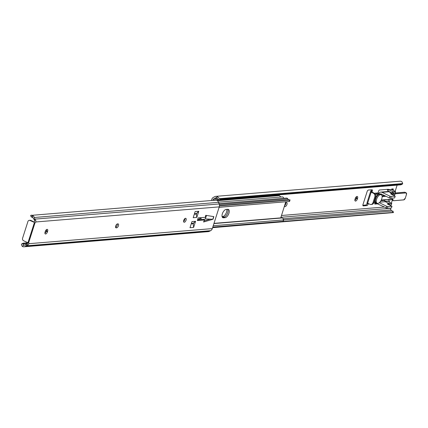 <?xml version="1.0" encoding="UTF-8"?>
<svg xmlns="http://www.w3.org/2000/svg" width="428" height="428" viewBox="0 0 428 428"><rect width="100%" height="100%" fill="white"/><g stroke="black" fill="none" stroke-linecap="round" stroke-linejoin="round"><path stroke-width="0.64" d="M27.75 242.799L23.326 243.163A2.857 1.477 63.2 0 0 23.026 243.243A2.857 1.477 63.2 0 0 22.566 243.848L24.086 245.255A2.268 1.899 -94.7 0 0 24.514 245.105L26.616 244.297L27.761 243.109A1.236 0.605 115.7 0 0 27.74 242.746M29.976 220.468A1.905 1.594 -94.7 0 0 29.259 220.329L30.088 220.265A1.905 1.594 85.3 0 1 30.805 220.399L29.976 220.468L33.828 222.175A1.236 0.605 115.7 0 0 34.695 221.383L34.427 219.826L35.818 220.495L35.888 221.961A1.236 0.605 -64.3 0 1 35.021 222.753L28.558 242.997A1.236 0.605 -64.3 0 1 28.735 243.024A1.236 0.605 -64.3 0 1 28.954 243.687L28.007 244.966L26.825 245.56A3.809 3.189 85.3 0 1 26.397 245.827L25.043 246.512A3.788 3.173 85.3 0 1 24.043 246.796A3.788 3.173 85.3 0 1 22.138 246.239L21.4 244.436A2.857 1.477 -116.8 0 1 21.865 243.832L23.026 243.243M185.024 218.499A2.14 1.049 -64.3 0 1 184.869 219.607A2.14 1.049 -64.3 0 1 183.58 221.49M186.068 220.185A2.14 1.049 -64.3 0 1 183.97 222.212A2.14 1.049 -64.3 0 1 183.735 220.377A2.14 1.049 -64.3 0 1 185.832 218.35A2.14 1.049 -64.3 0 1 186.068 220.185M115.704 225.973A2.14 1.049 -64.3 0 1 117.502 223.898L117.914 223.86A2.14 1.049 -64.3 0 1 118.214 223.914A2.14 1.049 -64.3 0 1 118.347 226.027A2.14 1.049 -64.3 0 1 116.651 227.824L116.239 227.857A2.14 1.049 -64.3 0 1 115.94 227.808A2.14 1.049 -64.3 0 1 115.704 225.973M196.313 214.669L196.195 214.043A0.476 0.401 -94.7 0 1 196.334 213.577L196.8 213.139L196.313 214.669L196.816 217.413L198.774 211.277L195.147 211.576L193.189 217.708L196.816 217.413M193.199 224.411L193.103 223.7A0.476 0.401 -94.7 0 1 193.258 223.245L193.686 222.886L193.199 224.411L193.617 227.429L195.575 221.292L191.947 221.592L189.995 227.723L193.617 227.429M203.289 219.398L198.276 219.794L197.351 220.543L198.196 217.9L205.301 217.317L205.708 215.311L213.85 216.632L213.021 219.238L203.573 222.004L204.477 219.96L197.351 220.543M204.477 219.96L203.263 219.382L204.461 219.96M203.482 219.484L205.37 218.927L210.191 219.141L204.081 220.928M117.384 223.914A2.14 1.049 -64.3 0 1 116.93 225.925A2.14 1.049 -64.3 0 1 115.571 227.231M46.588 229.542A2.14 1.049 -64.3 0 1 46.433 230.655L46.208 231.355A2.14 1.049 -64.3 0 1 44.919 233.233M47.406 231.933A2.14 1.049 -64.3 0 1 45.309 233.961A2.14 1.049 -64.3 0 1 45.074 232.126L45.298 231.42A2.14 1.049 -64.3 0 1 47.396 229.397A2.14 1.049 -64.3 0 1 47.631 231.227L47.406 231.933L46.208 231.355M34.427 219.826L33.143 218.082A2.268 1.899 -94.7 0 0 32.908 217.611L31.191 216.819A2.857 0.503 159.4 0 0 31.191 216.894L30.661 215.493A2.857 0.503 -20.6 0 1 30.661 215.418L216.274 200.111A3.788 3.173 85.3 0 1 218.553 202.337L219.168 203.969A3.809 3.189 85.3 0 1 219.248 206.879L212.315 228.606A3.809 3.189 85.3 0 1 210.646 230.671L209.292 231.355A3.788 3.173 85.3 0 1 208.292 231.639L24.043 246.796M31.196 215.172L32.025 215.263A3.788 3.173 85.3 0 1 34.304 217.494L34.919 219.12A3.809 3.189 85.3 0 1 35.085 219.671L35.818 220.495M25.182 244.768L26.825 245.56M28.558 242.997L23.519 240.713A1.905 1.594 -94.7 0 1 22.582 238.23L27.922 221.506A1.905 1.594 -94.7 0 1 29.259 220.329M35.085 219.671L33.443 218.885M210.191 219.141L212.834 219.254L213.679 216.6M31.191 216.894A2.857 0.503 159.4 0 0 31.677 216.991L32.255 216.943M31.447 216.68L31.907 216.761M205.37 218.927L206.483 215.439M200.047 217.75L199.812 218.483L201.187 218.376L200.673 219.596M199.673 218.606L199.143 219.719M199.812 218.483L198.276 219.794M193.686 222.886L195.575 221.292M196.8 213.139L198.774 211.277M30.805 220.399L34.176 222.025M26.616 244.297L28.007 244.966M227.792 209.308A4.521 2.215 -64.3 0 1 228.424 209.415A4.521 2.215 -64.3 0 1 228.707 213.872A4.521 2.215 -64.3 0 1 225.123 217.67L223.464 217.809A4.521 2.215 -64.3 0 1 222.838 217.702A4.521 2.215 -64.3 0 1 222.549 213.24A4.521 2.215 -64.3 0 1 226.134 209.447L227.792 209.308M285.776 201.834L280.698 218.082M219.034 203.621L286.466 198.073A1.712 1.434 85.3 0 1 287.814 198.902A2.268 1.899 -94.7 0 0 288.927 199.903M227.733 209.313A4.521 2.215 -64.3 0 1 227.236 213.925A4.521 2.215 -64.3 0 1 223.93 217.092L222.33 217.226L223.93 217.092A4.521 2.215 115.7 0 0 227.236 213.925A4.521 2.215 115.7 0 0 227.733 209.313M212.802 227.081L282.951 221.313L283.759 219.644L283.272 221.169A1.905 0.46 -162.3 0 1 282.951 221.313M213.235 225.722L283.384 219.955L283.149 218.457A3.788 3.173 85.3 0 0 281.426 218.023L213.92 223.577M219.131 207.248L289.28 201.481L289.713 200.117A1.905 0.46 17.7 0 0 290.034 199.978A1.905 0.46 17.7 0 0 289.991 199.817L219.452 205.617M219.109 207.318L289.28 201.481M219.441 205.9L289.713 200.117M222.079 216.573L222.731 216.52A4.521 2.215 115.7 0 0 225.77 213.856A4.521 2.215 115.7 0 0 226.786 209.394M283.764 198.298A1.712 1.434 -94.7 0 0 282.218 196.907L218.478 202.15M281.153 196.992A2.268 1.899 85.3 0 1 280.474 196.687L279.414 195.596A1.905 0.46 17.7 0 0 278.141 195.419L217.044 200.443M279.414 195.596L217.403 200.695M284.31 206.435A2.14 1.049 115.7 0 0 284.438 206.526A2.14 1.049 115.7 0 0 284.738 206.574L285.15 206.542A2.14 1.049 115.7 0 0 286.947 204.466A2.14 1.049 115.7 0 0 286.712 202.631A2.14 1.049 115.7 0 0 286.418 202.583L286 202.615A2.14 1.049 115.7 0 0 285.46 202.835M284.54 205.718A2.14 1.049 115.7 0 0 285.754 203.889A2.14 1.049 115.7 0 0 285.888 202.631M355.026 199.207A2.14 1.049 115.7 0 0 355.261 201.042A2.14 1.049 115.7 0 0 357.353 199.02L357.578 198.314A2.14 1.049 115.7 0 0 357.343 196.479A2.14 1.049 115.7 0 0 355.251 198.506L355.026 199.207M212.898 200.224L212.978 199.972A2.284 1.915 85.3 0 1 213.984 198.731L215.332 198.046A2.268 1.899 85.3 0 1 215.766 197.902L217.713 196.917A3.788 3.173 -94.7 0 0 215.808 196.361A3.788 3.173 -94.7 0 0 214.808 196.645L213.454 197.329A3.809 3.189 -94.7 0 0 211.785 199.394L211.48 200.341M390.598 205.601L390.839 204.841M391.395 203.102L392.321 200.192M395.156 191.311L397.13 185.137M377.656 203.862L374.987 204.081A0.952 0.465 -64.3 0 1 374.853 204.06A0.952 0.465 -64.3 0 1 374.751 203.246L374.955 202.61M377.978 193.167A2.857 1.402 -64.3 0 1 378.063 192.857L378.684 190.92A0.952 0.465 -64.3 0 1 379.481 190L388.34 189.272A0.952 0.465 -64.3 0 1 388.474 189.294A0.952 0.465 -64.3 0 1 388.581 190.107L387.442 189.561A1.525 1.279 -94.7 0 0 388.271 191.075L392.305 193.023L392.754 191.616L388.72 189.674L388.581 190.107M395.049 192.9L395.344 191.402L391.31 189.46L388.72 189.674M391.358 189.481A0.952 0.465 -64.3 0 1 391.968 188.973L393.006 188.887A0.952 0.465 -64.3 0 1 393.139 188.909A0.952 0.465 -64.3 0 1 393.241 189.722L393.059 190.299M392.203 192.975L392.091 193.328M390.186 199.298L389.309 202.048A0.952 0.465 -64.3 0 1 389.293 202.091M368.353 203.525L368.134 204.215A1.428 0.701 -64.3 0 1 366.935 205.601L363.308 205.9A1.428 0.701 -64.3 0 1 363.11 205.863A1.428 0.701 -64.3 0 1 362.955 204.643L367.165 191.439A1.428 0.701 -64.3 0 1 368.364 190.053L371.991 189.759A1.428 0.701 -64.3 0 1 372.189 189.791A1.428 0.701 -64.3 0 1 372.349 191.016L371.761 192.092L371.167 192.177L367.652 203.193L367.026 202.685L370.557 191.621L371.167 192.177L371.996 192.108L374.243 193.189A2.857 2.391 85.3 0 1 375.64 196.907L374.81 196.976L372.981 202.712L373.81 202.642L375.64 196.907M368.331 203.6L367.133 203.022L366.935 203.642A1.428 0.701 -64.3 0 1 365.737 205.023L362.848 205.263M371.258 189.818A1.428 0.701 -64.3 0 1 371.151 190.439L370.621 191.541L371.761 192.092M388.768 199.411L388.116 201.47A0.952 0.465 -64.3 0 1 388.1 201.513M392.096 188.962A0.952 0.465 -64.3 0 1 392.048 189.149L391.861 189.727M391.01 192.397L390.898 192.739M377.015 203.241L374.703 203.428M354.871 200.32A2.14 1.049 115.7 0 0 356.16 198.442L356.385 197.736A2.14 1.049 115.7 0 0 356.535 196.629M391.845 211.058L391.192 210.389A2.268 1.899 85.3 0 1 390.957 209.918L390.347 208.292A2.284 1.915 85.3 0 1 390.288 208.12M212.614 227.659L393.439 212.582A2.857 0.503 159.4 0 0 393.439 212.507A2.857 0.503 159.4 0 0 392.947 212.411L392.417 211.009L283.657 219.955M392.417 211.009A2.857 0.503 -20.6 0 1 392.909 211.106A2.857 0.503 -20.6 0 1 392.909 211.181M392.947 212.411L212.753 227.231M402.234 184.168L401.068 184.757A2.857 1.477 -116.8 0 1 400.774 184.837L401.935 184.249A2.857 1.477 63.2 0 0 402.234 184.168A2.857 1.477 63.2 0 0 402.7 183.564L401.962 181.761A3.788 3.173 -94.7 0 0 400.057 181.204L215.808 196.361M217.713 196.917L219.58 198.624A2.857 1.477 63.2 0 0 220.794 199.148L219.634 199.737A2.857 1.477 -116.8 0 1 218.414 199.213L215.937 197.875M401.935 184.249L220.794 199.148M400.774 184.837L219.634 199.737M395.461 191.605L393.385 191.776L392.941 193.178L404.642 192.215L405.963 192.851A1.905 0.931 -64.3 0 1 406.231 192.894A1.905 0.931 -64.3 0 1 406.563 193.445M392.941 193.178L392.305 193.023M388.956 203.514L385.013 201.486M391.283 204.696L391.7 203.396L389.624 203.568L389.191 204.921M391.7 203.396L387.543 201.251L384.986 201.46M388.993 203.407L389.624 203.568M384.895 201.31L386.971 201.139A1.525 1.279 85.3 0 1 387.543 201.251M392.754 191.616L393.385 191.776M389.282 204.964L391.245 204.803M374.81 196.976A2.857 2.391 -94.7 0 0 373.414 193.258L371.167 192.177M373.81 202.642A2.857 2.391 85.3 0 1 371.804 204.407L370.974 204.477A2.857 2.391 -94.7 0 1 369.899 204.274L367.652 203.193M370.974 204.477A2.857 2.391 -94.7 0 0 372.981 202.712M380.877 200.796L384.825 200.475L385.27 199.769A2.857 1.402 115.7 0 0 385.484 199.683M379.106 193.718A0.952 0.465 115.7 0 0 379.015 193.707L376.838 193.889A1.905 0.931 115.7 0 0 375.634 194.879M377.753 193.103A0.952 0.465 115.7 0 0 377.651 193.012A0.952 0.465 115.7 0 0 377.517 192.991L375.34 193.167A1.905 0.931 115.7 0 0 374.703 193.483M380.749 192.097L387.64 191.53A3.333 2.793 85.3 0 1 388.897 191.771L382.006 192.338A3.333 2.793 -94.7 0 0 380.749 192.097A3.333 2.793 -94.7 0 0 378.689 193.51M391.829 194.515L392.278 193.547L388.897 191.771M392.118 193.617L390.502 193.857M389.929 196.158L391.197 196.473L390.636 198.234L389.368 197.918L389.929 196.158L382.006 192.338M390.539 193.745L395.21 196.142L391.197 196.473M389.368 197.918L381.07 193.916A0.952 0.797 85.3 0 0 380.214 194.125M386.136 208.04L386.698 206.28L387.966 206.596L387.404 208.356L378.213 204.22A3.333 2.793 -94.7 0 1 377.116 203.289A4.762 2.333 -64.3 0 1 376.827 198.603A4.762 2.333 -64.3 0 1 380.599 194.606A4.762 2.333 -64.3 0 1 381.262 194.719A4.762 2.333 -64.3 0 1 381.567 199.411A4.762 2.333 -64.3 0 1 377.79 203.407A4.762 2.333 -64.3 0 1 377.132 203.295L376.233 202.867A4.762 2.333 -64.3 0 1 375.928 198.175A4.762 2.333 -64.3 0 1 379.706 194.173A4.762 2.333 -64.3 0 1 380.364 194.291L381.262 194.719M386.698 206.28L379.283 202.706M387.404 208.356L391.422 208.024L391.984 206.264L387.228 203.905L388.886 203.739L388.656 203.332L385.291 201.711L379.866 202.16M384.825 200.475A0.952 0.797 -94.7 0 0 385.291 201.711M391.984 206.264L387.966 206.596M390.636 198.234L394.648 197.907L395.21 196.142M28.954 243.687L212.315 228.606M35.888 221.961L219.248 206.879M26.397 245.827L210.646 230.671M34.919 219.12L219.168 203.969M24.086 245.255L22.138 246.239M27.927 242.837L34.39 222.592M32.025 215.263L32.908 217.611M22.566 243.848L27.67 243.425M25.043 246.512L209.292 231.355M34.304 217.494L218.553 202.337M47.631 231.227L46.433 230.655M116.651 227.824L115.587 227.311M116.239 227.857L115.715 227.605M198.26 217.895L197.42 220.522M193.258 223.245L191.37 223.4M193.103 223.7L191.225 223.855M196.334 213.577L194.456 213.733M196.195 214.043L194.307 214.198M213.989 223.363L280.661 217.879M219.339 204.531L287.814 198.902M225.123 217.67L222.731 216.52M223.464 217.809L222.362 217.274M384.093 207.056L281.415 215.498M218.794 199.496L212.978 199.972M390.347 208.292L280.843 217.296M390.957 209.918L283.507 218.756M393.439 212.582L212.684 227.45M402.7 183.564L219.58 198.624M216.568 197.945L215.332 198.046M217.504 198.442L213.984 198.731M356.16 198.442L357.353 199.02M356.385 197.736L357.578 198.314M284.326 206.382L284.738 206.574M284.39 206.178L285.15 206.542M393.241 189.722L392.048 189.149M389.309 202.048L388.116 201.47M372.151 191.632L370.953 191.054M372.349 191.016L371.151 190.439M363.308 205.9L362.96 205.729M366.935 205.601L365.737 205.023M368.134 204.215L366.935 203.642M373.414 193.258L374.243 193.189M381.84 194.291L380.749 194.382A1.905 0.931 -64.3 0 1 380.974 194.579M379.015 193.707L377.517 192.991M376.838 193.889L375.34 193.167M388.597 204.638L388.886 203.739M404.62 192.226L404.92 192.268A1.905 0.931 115.7 0 0 404.658 192.22L394.536 193.055A1.905 0.931 115.7 0 0 393.359 194.007A1.905 0.931 -64.3 0 1 392.524 194.847A1.953 0.958 115.7 0 0 393.337 194.007L393.332 194.002A1.856 0.909 -64.3 0 1 394.161 193.178M391.69 199.501A1.856 0.909 -64.3 0 1 391.663 199.282L392.979 199.919A1.905 0.931 115.7 0 0 392.626 199.159A1.905 0.931 115.7 0 0 392.396 199.111M391.674 199.288L391.663 199.245A1.953 0.958 115.7 0 0 391.663 199.175A1.905 0.931 -64.3 0 1 391.674 199.288A1.905 0.931 115.7 0 0 392.021 200.047L393.332 200.679A1.905 0.931 -64.3 0 1 392.979 199.919L393.048 199.913A1.856 0.909 115.7 0 0 393.648 200.7L403.77 199.865A1.856 0.909 115.7 0 0 405.327 198.068L406.45 194.547A1.856 0.909 115.7 0 0 405.99 192.916L395.868 193.745A1.856 0.909 115.7 0 0 394.718 194.676A1.953 0.958 -64.3 0 1 393.91 195.516M376.838 193.911L375.64 194.901A1.856 0.909 -64.3 0 1 376.501 194.034M385.96 196.275L382.627 196.548A4.81 2.354 -64.3 0 1 382.14 196.506M380.925 194.558A1.856 0.909 115.7 0 0 380.61 194.408M378.652 194.563L378.208 194.601A1.856 0.909 115.7 0 0 376.651 196.399L376.405 197.158M375.372 200.39L375.131 201.149A1.856 0.909 115.7 0 0 375.591 202.786L376.041 202.749M381.3 200.015A4.81 2.354 -64.3 0 1 381.535 199.983L392.417 199.084A1.953 0.958 -64.3 0 1 393.048 199.913M404.091 199.769A1.905 0.931 -64.3 0 1 403.754 199.887L393.594 200.727A1.905 0.931 -64.3 0 1 393.332 200.679L393.648 200.7M392.417 199.084L381.535 199.983M373.976 202.134L375.276 202.765A1.905 0.931 -64.3 0 0 375.543 202.808L375.591 202.786M375.559 202.813L375.276 202.765A1.905 0.931 -64.3 0 1 375.067 201.133L375.415 200.058M374.398 200.812L375.131 201.149M376.228 197.506L376.587 196.382A1.905 0.931 -64.3 0 1 378.181 194.537L378.78 194.489M375.795 196.003L376.651 196.399M379.16 193.718L379.459 193.761A1.905 0.931 115.7 0 0 379.192 193.713L376.875 193.905L378.208 194.601M379.459 193.761L380.765 194.392A1.905 0.931 -64.3 0 0 380.503 194.344L379.192 193.713L376.875 193.905A1.905 0.931 115.7 0 0 375.65 194.933M382.118 196.254L385.847 196.222M382.134 196.447A4.762 2.333 115.7 0 0 382.605 196.484L382.627 196.548M384.537 195.591L382.033 195.794L384.531 195.585M395.868 193.745L394.52 193.049L393.332 194.002L394.664 194.638A1.905 0.931 -64.3 0 1 395.841 193.686L405.99 192.916M393.835 195.478A1.905 0.931 115.7 0 0 394.664 194.638L394.718 194.676M405.327 198.068L403.738 199.897L393.616 200.727M406.45 194.547L405.337 198.062M290.034 199.978L289.547 201.502M392.909 211.106L393.439 212.507M391.775 203.359L391.326 204.771M395.542 191.567L395.092 192.975M379.117 193.718L377.651 193.012M391.946 194.574L392.278 193.547M388.72 204.696L389.047 203.669M404.92 192.268L406.231 192.894L406.461 194.542M392.021 200.047L391.647 199.175M393.332 194.002L392.16 194.959M381.498 200.01L392.626 199.159M381.123 194.981L380.765 194.392"/></g></svg>
